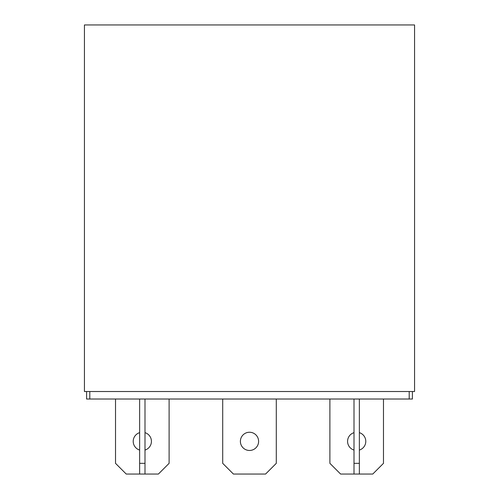 <?xml version="1.0" encoding="UTF-8"?>
<svg xmlns="http://www.w3.org/2000/svg" width="499" height="499" viewBox="0 0 499 499"><rect width="100%" height="100%" fill="white"/><g stroke="black" fill="none" stroke-linecap="round" stroke-linejoin="round"><path stroke-width="0.75" d="M414.563 24.95L414.563 391.515L84.437 391.515L84.437 24.95L414.563 24.95M412.417 391.515L412.417 399.019L86.583 399.019L86.583 391.515M222.704 399.019L222.704 463.334L233.42 474.05L265.58 474.05L276.296 463.334L276.296 399.019M240.387 441.359A9.113 9.113 0 0 0 254.053 449.25A9.113 9.113 0 0 0 254.053 433.469A9.113 9.113 0 0 0 240.387 441.359M359.361 474.05L354.003 474.05L354.003 463.334L359.361 463.334L359.361 474.05L372.759 474.05L383.481 463.334L383.481 399.019M354.003 432.652A9.113 9.113 0 0 0 354.003 450.067M359.361 450.067A9.113 9.113 0 0 0 359.361 432.652M354.003 474.05L340.605 474.05L329.889 463.334L329.889 399.019M144.997 474.05L139.639 474.05L139.639 463.334L144.997 463.334L144.997 474.05L158.395 474.05L169.111 463.334L169.111 399.019M139.639 432.652A9.113 9.113 0 0 0 139.639 450.067M144.997 450.067A9.113 9.113 0 0 0 144.997 432.652M139.639 474.05L126.241 474.05L115.519 463.334L115.519 399.019M144.997 463.334L144.997 399.019M139.639 463.334L139.639 399.019M359.361 463.334L359.361 399.019M354.003 463.334L354.003 399.019M409.205 399.019L409.205 391.515M89.795 391.515L89.795 399.019"/></g></svg>
